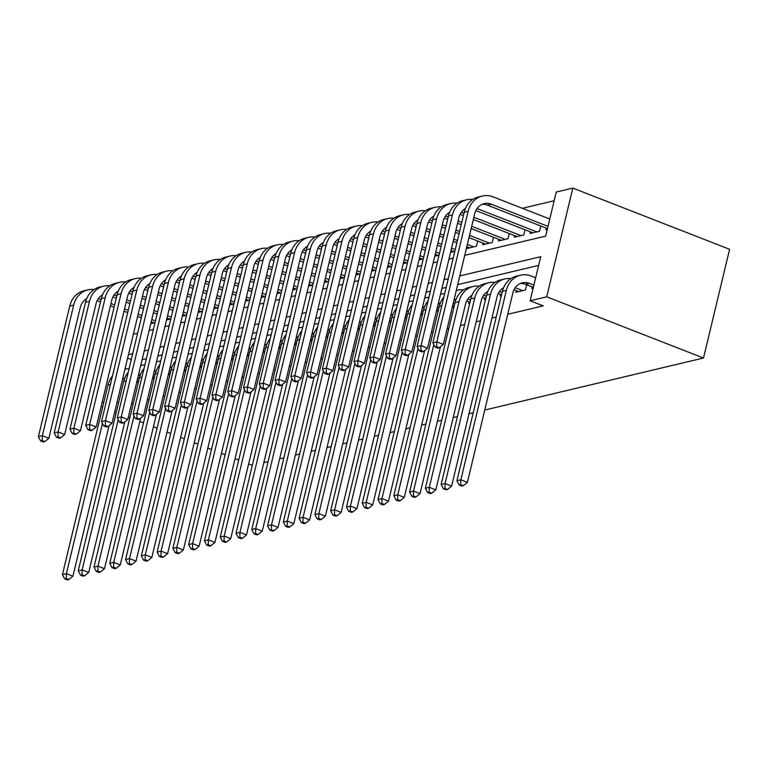 <?xml version="1.0" encoding="UTF-8"?>
<svg xmlns="http://www.w3.org/2000/svg" width="768" height="768" viewBox="0 0 768 768"><rect width="100%" height="100%" fill="white"/><g stroke="black" fill="none" stroke-linecap="round" stroke-linejoin="round"><path stroke-width="1.15" d="M464.726 255.37L545.664 236.112L556.243 192.038L572.813 188.093L729.6 249.293L703.498 358.013L484.752 410.045M554.16 200.746L522.355 208.31M532.138 286.915L531.754 288.499L533.165 288.163M516.355 290.669L515.981 292.253L525.446 289.997L526.694 284.784M500.582 294.422L500.198 296.006L501.331 295.738M484.8 298.176L484.426 299.76L485.549 299.491M469.027 301.92L468.643 303.514L469.766 303.245M453.245 305.674L452.861 307.267L453.994 306.998M437.462 309.427L437.088 311.021L438.211 310.752M421.69 313.181L421.306 314.774L422.438 314.506M405.907 316.934L405.523 318.528L406.656 318.259M390.125 320.688L389.75 322.282L390.874 322.013M374.352 324.442L373.968 326.026L375.101 325.766M358.57 328.195L358.195 329.779L359.318 329.51M342.797 331.949L342.413 333.533L343.546 333.264M327.014 335.702L326.63 337.286L327.763 337.018M311.232 339.456L310.858 341.04L311.981 340.771M295.459 343.21L295.075 344.794L296.208 344.525M279.677 346.963L279.302 348.547L280.426 348.278M263.904 350.717L263.52 352.301L264.643 352.032M248.122 354.47L247.738 356.054L248.87 355.786M232.339 358.224L231.965 359.808L233.088 359.539M216.566 361.978L216.182 363.562L217.315 363.293M200.784 365.731L200.4 367.315L201.533 367.046M185.011 369.485L184.627 371.069L185.75 370.8M169.229 373.238L168.845 374.822L169.978 374.554M153.446 376.992L153.072 378.576L154.195 378.307M151.776 321.974L151.402 323.558L155.021 322.694M167.558 318.221L167.174 319.805L170.803 318.941M183.341 314.467L182.957 316.051L186.576 315.187M199.114 310.714L198.739 312.298L202.358 311.443M214.896 306.96L214.512 308.544L218.131 307.69M230.669 303.206L230.294 304.79L233.914 303.936M246.451 299.453L246.067 301.037L249.696 300.182M262.234 295.699L261.85 297.283L265.469 296.429M278.006 291.946L277.632 293.53L281.251 292.675M293.789 288.192L293.405 289.776L297.034 288.922M309.571 284.438L309.187 286.032L312.806 285.168M325.344 280.685L324.96 282.278L328.589 281.414M341.126 276.931L340.742 278.525L344.362 277.661M356.899 273.178L356.525 274.771L360.144 273.907M372.682 269.424L372.298 271.018L375.926 270.154M388.464 265.67L388.08 267.264L391.699 266.4M404.237 261.926L403.862 263.51L407.482 262.646M420.019 258.173L419.635 259.757L423.254 258.893M435.792 254.419L435.418 256.003L439.037 255.139M451.574 250.666L451.19 252.25L454.819 251.386M467.357 246.912L466.973 248.496L476.438 246.24L477.686 241.027M483.13 243.158L482.755 244.742L492.221 242.486L493.469 237.283M498.912 239.405L498.528 240.989L507.994 238.733L509.251 233.53M514.685 235.651L514.31 237.235L523.776 234.979L525.024 229.776M530.467 231.898L530.083 233.482L539.558 231.226L540.806 226.022M546.25 228.144L545.866 229.728L547.277 229.392M131.539 403.786L133.306 403.363M147.322 400.032L149.078 399.61M163.094 396.278L164.861 395.856M178.877 392.525L180.643 392.102M194.659 388.771L196.416 388.349M210.432 385.018L212.198 384.595M226.214 381.264L227.971 380.842M241.987 377.51L243.754 377.088M257.77 373.757L259.536 373.334M273.552 370.003L275.309 369.581M289.325 366.25L291.091 365.827M305.107 362.496L306.874 362.083M320.89 358.742L322.646 358.33M336.662 354.989L338.429 354.576M352.445 351.235L354.202 350.822M368.218 347.482L369.984 347.069M384 343.728L385.766 343.315M399.782 339.974L401.539 339.562M415.555 336.221L417.322 335.808M431.338 332.467L433.094 332.054M447.11 328.723L448.877 328.301M460.397 325.555L464.659 324.547M476.179 321.802L480.432 320.794M491.962 318.048L496.214 317.04M507.734 314.294L543.206 305.856L530.141 300.758L540.73 256.685L459.782 275.933M538.637 265.392L457.699 284.64M446.17 287.386L441.917 288.394M430.397 291.139L426.144 292.147M414.614 294.893L410.362 295.901M398.842 298.646L394.579 299.654M383.059 302.4L378.806 303.408M367.277 306.154L363.024 307.162M351.504 309.898L347.242 310.915M335.722 313.651L331.469 314.669M319.949 317.405L315.686 318.422M304.166 321.158L299.914 322.176M288.384 324.912L284.131 325.93M272.611 328.666L268.349 329.683M256.829 332.419L252.576 333.437M241.056 336.173L236.794 337.19M225.274 339.926L221.021 340.944M209.491 343.68L205.238 344.698M193.718 347.434L189.456 348.451M177.936 351.187L173.683 352.205M162.154 354.941L157.901 355.958M146.381 358.694L142.118 359.702M137.674 380.746L137.29 382.33L138.422 382.061M473.222 412.79L468.97 413.798M457.45 416.544L453.187 417.552M441.667 420.298L437.414 421.306M425.894 424.051L421.632 425.059M410.112 427.805L405.859 428.813M394.33 431.558L390.077 432.566M378.557 435.312L374.294 436.32M362.774 439.066L358.522 440.074M346.992 442.819L342.739 443.827M331.219 446.573L326.957 447.581M315.437 450.326L311.184 451.334M299.664 454.08L295.402 455.088M283.882 457.834L279.629 458.842M268.099 461.587L263.846 462.595M252.326 465.331L248.64 463.958M530.141 300.758L546.71 296.822L703.498 358.013M118.57 402.778L117.043 402.192M103.834 402.163L102.077 402.586M101.155 406.397L102.682 406.992M114.758 411.706L116.285 412.301M128.362 417.014L129.888 417.61M139.814 421.488L143.491 422.918M153.418 426.797L157.094 428.227M167.021 432.106L170.698 433.536M180.624 437.414L184.301 438.845M194.227 442.723L197.904 444.154M207.83 448.032L211.498 449.462M221.434 453.341L225.101 454.771M235.037 458.65L238.704 460.08M546.71 296.822L572.813 188.093M133.373 334.186L137.626 333.178M149.155 330.432L153.408 329.424M164.928 326.678L169.19 325.67M180.71 322.925L184.963 321.917M196.483 319.171L200.746 318.163M212.266 315.418L216.518 314.41M228.048 311.664L232.301 310.656M243.821 307.91L248.083 306.902M259.603 304.157L263.856 303.149M275.376 300.403L279.638 299.395M291.158 296.65L295.411 295.642M306.941 292.896L311.194 291.888M322.714 289.152L326.976 288.134M338.496 285.398L342.749 284.381M354.278 281.645L358.531 280.627M370.051 277.891L374.314 276.874M385.834 274.138L390.086 273.12M401.606 270.384L405.869 269.366M417.389 266.63L421.642 265.613M433.171 262.877L437.424 261.859M448.944 259.123L453.206 258.106M448.262 278.678L444.01 279.686M432.49 282.432L428.227 283.44M416.707 286.186L412.454 287.194M400.925 289.939L396.672 290.947M385.152 293.693L380.89 294.701M369.37 297.446L365.117 298.454M353.597 301.2L349.334 302.208M337.814 304.954L333.562 305.962M322.032 308.707L317.779 309.715M306.259 312.461L301.997 313.469M290.477 316.214L286.224 317.222M274.694 319.968L270.442 320.976M258.922 323.722L254.659 324.73M243.139 327.466L238.886 328.483M227.366 331.219L223.104 332.237M211.584 334.973L207.331 335.99M195.802 338.726L191.549 339.744M180.029 342.48L175.766 343.498M164.246 346.234L159.994 347.251M148.474 349.987L144.211 351.005M132.691 353.741L128.438 354.758M131.299 359.539L127.632 358.109M139.19 378.854L137.664 378.269M138.643 381.12L137.126 380.534M124.867 377.818A15.667 13.402 76.6 0 0 122.477 379.574M109.066 425.645L72.922 576.192L68.861 579.523L66.25 578.506L64.666 578.88L67.286 579.907L68.861 579.523M64.666 578.88L62.448 574.579L107.914 385.2A23.501 20.102 -103.4 0 1 112.474 376.003M62.448 574.579L66.384 573.638L102.451 423.437M124.934 369.341A23.501 20.102 -103.4 0 1 126.019 369.043A23.501 20.102 -103.4 0 1 129.12 368.602M66.25 578.506L66.384 573.638L72.922 576.192M154.157 322.906L151.229 321.763M141.302 317.885L137.626 316.454M127.699 312.576L124.032 311.146M114.096 307.267L110.429 305.837M100.493 301.958L97.171 300.662M155.443 320.928L151.776 319.498M141.84 315.619L138.173 314.189M128.237 310.31L124.57 308.88M114.634 305.002L110.966 303.571M101.03 299.693L98.362 298.646M86.717 298.656A15.667 13.402 76.6 0 0 80.237 307.642L48.874 438.25L44.813 441.59L42.202 440.573L40.627 440.947L43.238 441.965L44.813 441.59M40.627 440.947L38.4 436.646L69.754 306.029A23.501 20.102 -103.4 0 1 83.914 290.822L87.859 289.882A23.501 20.102 -103.4 0 1 94.032 289.546M38.4 436.646L42.346 435.706L73.699 305.088A23.501 20.102 -103.4 0 1 87.859 289.882M42.202 440.573L42.346 435.706L48.874 438.25M154.963 375.101L153.446 374.515M154.426 377.366L152.899 376.781M140.65 374.074A15.667 13.402 76.6 0 0 138.259 375.821M124.838 421.891L88.704 572.438L84.643 575.77L82.022 574.752L80.448 575.126L83.059 576.154L84.643 575.77M80.448 575.126L78.221 570.826L123.686 381.446A23.501 20.102 -103.4 0 1 128.246 372.25M78.221 570.826L82.166 569.885L118.224 419.683M140.707 365.587A23.501 20.102 -103.4 0 1 141.792 365.299A23.501 20.102 -103.4 0 1 144.902 364.848M82.022 574.752L82.166 569.885L88.704 572.438M170.746 371.347L169.229 370.762M170.198 373.613L168.682 373.027M156.422 370.32A15.667 13.402 76.6 0 0 154.032 372.067M140.621 418.138L104.477 568.685L100.416 572.026L97.805 570.998L96.23 571.373L98.842 572.4L100.416 572.026M96.23 571.373L94.003 567.072L139.469 377.693A23.501 20.102 -103.4 0 1 144.029 368.496M94.003 567.072L97.949 566.131L134.006 415.93M156.49 361.834A23.501 20.102 -103.4 0 1 157.574 361.546A23.501 20.102 -103.4 0 1 160.685 361.094M97.805 570.998L97.949 566.131L104.477 568.685M186.528 367.594L185.002 367.008M185.981 369.859L184.464 369.274M172.205 366.566A15.667 13.402 76.6 0 0 169.814 368.314M156.403 414.384L120.259 564.931L116.198 568.272L113.587 567.245L112.003 567.619L114.614 568.646L116.198 568.272M112.003 567.619L109.776 563.318L155.251 373.939A23.501 20.102 -103.4 0 1 159.802 364.742M109.776 563.318L113.722 562.378L149.789 412.176M172.272 358.08A23.501 20.102 -103.4 0 1 173.347 357.792A23.501 20.102 -103.4 0 1 176.458 357.341M113.587 567.245L113.722 562.378L120.259 564.931M202.301 363.84L200.784 363.254M201.754 366.106L200.237 365.52M187.987 362.813A15.667 13.402 76.6 0 0 185.587 364.56M172.176 410.63L136.032 561.178L131.971 564.518L129.36 563.491L127.786 563.866L130.397 564.893L131.971 564.518M127.786 563.866L125.558 559.565L171.024 370.186A23.501 20.102 -103.4 0 1 175.584 360.989M125.558 559.565L129.504 558.624L165.562 408.422M188.045 354.326A23.501 20.102 -103.4 0 1 189.13 354.038A23.501 20.102 -103.4 0 1 192.24 353.587M129.36 563.491L129.504 558.624L136.032 561.178M169.939 319.152L167.011 318.01M157.075 314.131L153.408 312.701M143.472 308.822L139.805 307.392M129.869 303.514L126.202 302.083M116.266 298.205L112.944 296.909M171.226 317.174L167.558 315.744M157.622 311.866L153.955 310.435M144.019 306.557L140.352 305.126M130.416 301.248L126.749 299.818M116.813 295.939L114.144 294.893M102.49 294.902A15.667 13.402 76.6 0 0 96.01 303.888L64.656 434.506L60.595 437.837L57.984 436.819L56.41 437.194L59.021 438.211L60.595 437.837M56.41 437.194L54.182 432.893L85.536 302.275A23.501 20.102 -103.4 0 1 99.696 287.069L103.642 286.128A23.501 20.102 -103.4 0 1 109.814 285.792M54.182 432.893L58.128 431.952L89.482 301.334A23.501 20.102 -103.4 0 1 103.642 286.128M57.984 436.819L58.128 431.952L64.656 434.506M185.722 315.398L182.794 314.256M172.858 310.378L169.19 308.947M159.254 305.069L155.587 303.638M145.651 299.76L141.984 298.33M132.048 294.451L128.726 293.155M187.008 313.421L183.331 311.99M173.405 308.112L169.728 306.682M159.802 302.803L156.125 301.373M146.198 297.494L142.522 296.064M132.595 292.186L129.917 291.139M118.272 291.149A15.667 13.402 76.6 0 0 111.792 300.134L80.438 430.752L76.378 434.083L73.757 433.066L72.182 433.44L74.794 434.458L76.378 434.083M72.182 433.44L69.955 429.139L101.318 298.522A23.501 20.102 -103.4 0 1 115.478 283.315L119.424 282.374A23.501 20.102 -103.4 0 1 125.597 282.038M69.955 429.139L73.901 428.198L105.264 297.581A23.501 20.102 -103.4 0 1 119.424 282.374M73.757 433.066L73.901 428.198L80.438 430.752M201.494 311.645L198.566 310.502M188.64 306.624L184.963 305.194M175.037 301.315L171.36 299.885M161.434 296.006L157.757 294.576M147.83 290.698L144.509 289.402M202.781 309.667L199.114 308.237M189.178 304.358L185.51 302.928M175.574 299.05L171.907 297.619M161.971 293.741L158.304 292.31M148.368 288.432L145.699 287.386M134.054 287.395A15.667 13.402 76.6 0 0 127.574 296.381L96.211 426.998L92.15 430.33L89.539 429.312L87.965 429.686L90.576 430.704L92.15 430.33M87.965 429.686L85.738 425.386L117.091 294.768A23.501 20.102 -103.4 0 1 131.251 279.562L135.197 278.621A23.501 20.102 -103.4 0 1 141.37 278.285M85.738 425.386L89.683 424.445L121.037 293.827A23.501 20.102 -103.4 0 1 135.197 278.621M89.539 429.312L89.683 424.445L96.211 426.998M217.277 307.891L214.349 306.749M204.413 302.87L200.746 301.44M190.81 297.562L187.142 296.131M177.206 292.253L173.539 290.822M163.603 286.944L160.282 285.648M218.563 305.914L214.896 304.483M204.96 300.605L201.293 299.174M191.357 295.296L187.69 293.866M177.754 289.987L174.086 288.557M164.15 284.678L161.482 283.632M149.827 283.642A15.667 13.402 76.6 0 0 143.347 292.627L111.994 423.245L107.933 426.576L105.322 425.558L103.738 425.933L106.358 426.95L107.933 426.576M103.738 425.933L101.51 421.632L132.874 291.014A23.501 20.102 -103.4 0 1 147.034 275.808L150.979 274.867A23.501 20.102 -103.4 0 1 157.152 274.531M101.51 421.632L105.456 420.691L136.819 290.074A23.501 20.102 -103.4 0 1 150.979 274.867M105.322 425.558L105.456 420.691L111.994 423.245M218.083 360.086L216.557 359.501M217.536 362.352L216.019 361.766M203.76 359.059A15.667 13.402 76.6 0 0 201.37 360.806M187.958 406.886L151.814 557.424L147.754 560.765L145.142 559.738L143.558 560.112L146.179 561.139L147.754 560.765M143.558 560.112L141.341 555.811L186.806 366.432A23.501 20.102 -103.4 0 1 191.366 357.235M141.341 555.811L145.286 554.87L181.344 404.669M203.827 350.573A23.501 20.102 -103.4 0 1 204.912 350.285A23.501 20.102 -103.4 0 1 208.013 349.834M145.142 559.738L145.286 554.87L151.814 557.424M233.05 304.138L230.131 302.995M220.195 299.117L216.528 297.686M206.592 293.808L202.925 292.378M192.989 288.499L189.322 287.069M179.386 283.19L176.064 281.894M234.336 302.16L230.669 300.73M220.733 296.851L217.066 295.421M207.13 291.542L203.462 290.112M193.526 286.234L189.859 284.803M179.933 280.925L177.254 279.878M165.61 279.888A15.667 13.402 76.6 0 0 159.13 288.874L127.766 419.491L123.715 422.822L121.094 421.805L119.52 422.179L122.131 423.197L123.715 422.822M119.52 422.179L117.293 417.878L148.646 287.261A23.501 20.102 -103.4 0 1 162.816 272.054L166.752 271.114A23.501 20.102 -103.4 0 1 172.925 270.778M117.293 417.878L121.238 416.938L152.592 286.32A23.501 20.102 -103.4 0 1 166.752 271.114M121.094 421.805L121.238 416.938L127.766 419.491M233.856 356.342L232.339 355.747M233.318 358.608L231.792 358.013M219.542 355.306A15.667 13.402 76.6 0 0 217.152 357.053M203.731 403.133L167.597 553.67L163.536 557.011L160.915 555.984L159.341 556.368L161.952 557.386L163.536 557.011M159.341 556.368L157.114 552.058L202.579 362.678A23.501 20.102 -103.4 0 1 207.139 353.482M157.114 552.058L161.059 551.126L197.117 400.915M220.685 346.531L219.61 346.781A23.501 20.102 -103.4 0 1 220.685 346.531A23.501 20.102 -103.4 0 1 223.795 346.08M160.915 555.984L161.059 551.126L167.597 553.67M248.832 300.384L245.904 299.242M235.968 295.363L232.301 293.933M222.365 290.054L218.698 288.624M208.762 284.746L205.094 283.315M195.158 279.437L191.837 278.141M250.118 298.406L246.451 296.976M236.515 293.098L232.848 291.667M222.912 287.789L219.245 286.358M209.309 282.48L205.642 281.05M195.706 277.171L193.037 276.125M181.392 276.134A15.667 13.402 76.6 0 0 174.902 285.12L143.549 415.738L139.488 419.069L136.877 418.051L135.302 418.426L137.914 419.443L139.488 419.069M135.302 418.426L133.075 414.125L164.429 283.507A23.501 20.102 -103.4 0 1 178.589 268.301L182.534 267.36A23.501 20.102 -103.4 0 1 188.707 267.024M133.075 414.125L137.021 413.184L168.374 282.566A23.501 20.102 -103.4 0 1 182.534 267.36M136.877 418.051L137.021 413.184L143.549 415.738M249.638 352.589L248.122 351.994M249.091 354.854L247.574 354.259M235.315 351.552A15.667 13.402 76.6 0 0 232.925 353.299M219.514 399.379L183.37 549.917L179.309 553.258L176.698 552.23L175.123 552.614L177.734 553.632L179.309 553.258M175.123 552.614L172.896 548.304L218.362 358.925A23.501 20.102 -103.4 0 1 222.922 349.728M172.896 548.304L176.842 547.373L212.899 397.162M235.382 343.075A23.501 20.102 -103.4 0 1 236.467 342.778A23.501 20.102 -103.4 0 1 239.578 342.326M176.698 552.23L176.842 547.373L183.37 549.917M264.614 296.63L261.686 295.488M251.75 291.61L248.083 290.179M238.147 286.301L234.48 284.87M224.544 280.992L220.877 279.562M210.941 275.683L207.619 274.387M265.901 294.653L262.224 293.222M252.298 289.344L248.621 287.914M238.694 284.035L235.018 282.605M225.091 278.726L221.414 277.296M211.488 273.418L208.81 272.371M197.165 272.381A15.667 13.402 76.6 0 0 190.685 281.366L159.331 411.984L155.27 415.315L152.659 414.298L151.075 414.672L153.686 415.69L155.27 415.315M151.075 414.672L148.848 410.371L180.211 279.754A23.501 20.102 -103.4 0 1 194.371 264.547L198.317 263.606A23.501 20.102 -103.4 0 1 204.49 263.27M148.848 410.371L152.794 409.43L184.157 278.813A23.501 20.102 -103.4 0 1 198.317 263.606M152.659 414.298L152.794 409.43L159.331 411.984M265.421 348.835L263.894 348.24M264.874 351.101L263.357 350.506M251.098 347.798A15.667 13.402 76.6 0 0 248.707 349.546M235.296 395.626L199.152 546.163L195.091 549.504L192.48 548.477L190.896 548.861L193.517 549.878L195.091 549.504M190.896 548.861L188.669 544.55L234.144 355.171A23.501 20.102 -103.4 0 1 238.694 345.974M188.669 544.55L192.614 543.619L228.682 393.408M251.165 339.322A23.501 20.102 -103.4 0 1 252.25 339.024A23.501 20.102 -103.4 0 1 255.35 338.573M192.48 548.477L192.614 543.619L199.152 546.163M280.387 292.877L277.459 291.734M267.533 287.856L263.856 286.426M253.93 282.547L250.253 281.117M240.326 277.238L236.65 275.808M226.723 271.93L223.402 270.634M281.674 290.899L278.006 289.469M268.07 285.59L264.403 284.16M254.467 280.282L250.8 278.851M240.864 274.973L237.197 273.542M227.261 269.664L224.592 268.618M212.947 268.627A15.667 13.402 76.6 0 0 206.467 277.613L175.104 408.23L171.043 411.562L168.432 410.544L166.858 410.918L169.469 411.936L171.043 411.562M166.858 410.918L164.63 406.618L195.984 276A23.501 20.102 -103.4 0 1 210.144 260.794L214.09 259.853A23.501 20.102 -103.4 0 1 220.262 259.517M164.63 406.618L168.576 405.677L199.93 275.069A23.501 20.102 -103.4 0 1 214.09 259.853M168.432 410.544L168.576 405.677L175.104 408.23M281.194 345.082L279.677 344.486M280.656 347.347L279.13 346.752M266.88 344.045A15.667 13.402 76.6 0 0 264.48 345.792M251.069 391.872L214.925 542.41L210.874 545.75L208.253 544.733L206.678 545.107L209.29 546.125L210.874 545.75M206.678 545.107L204.451 540.797L249.917 351.418A23.501 20.102 -103.4 0 1 254.477 342.221M204.451 540.797L208.397 539.866L244.454 389.654M266.938 335.568A23.501 20.102 -103.4 0 1 268.022 335.27A23.501 20.102 -103.4 0 1 271.133 334.819M208.253 544.733L208.397 539.866L214.925 542.41M296.17 289.123L293.242 287.981M283.306 284.102L279.638 282.672M269.702 278.794L266.035 277.363M256.099 273.485L252.432 272.054M242.496 268.176L239.174 266.88M297.456 287.146L293.789 285.715M283.853 281.837L280.186 280.406M270.25 276.528L266.582 275.098M256.646 271.219L252.979 269.789M243.043 265.91L240.374 264.864M228.72 264.874A15.667 13.402 76.6 0 0 222.24 273.859L190.886 404.477L186.826 407.808L184.214 406.79L182.63 407.165L185.251 408.182L186.826 407.808M182.63 407.165L180.413 402.864L211.766 272.246A23.501 20.102 -103.4 0 1 225.926 257.04L229.872 256.099A23.501 20.102 -103.4 0 1 236.045 255.763M180.413 402.864L184.349 401.923L215.712 271.315A23.501 20.102 -103.4 0 1 229.872 256.099M184.214 406.79L184.349 401.923L190.886 404.477M296.976 341.328L295.459 340.733M296.429 343.594L294.912 342.998M282.653 340.291A15.667 13.402 76.6 0 0 280.262 342.038M266.851 388.118L230.707 538.656L226.646 541.997L224.035 540.979L222.461 541.354L225.072 542.371L226.646 541.997M222.461 541.354L220.234 537.043L265.699 347.664A23.501 20.102 -103.4 0 1 270.259 338.467M220.234 537.043L224.179 536.112L260.237 385.901M282.72 331.814A23.501 20.102 -103.4 0 1 283.805 331.517A23.501 20.102 -103.4 0 1 286.906 331.066M224.035 540.979L224.179 536.112L230.707 538.656M311.942 285.37L309.024 284.227M299.088 280.349L295.421 278.918M285.485 275.04L281.818 273.61M271.882 269.731L268.214 268.301M258.278 264.422L254.957 263.126M313.229 283.392L309.562 281.962M299.626 278.083L295.958 276.653M286.032 272.774L282.355 271.344M272.429 267.466L268.752 266.035M258.826 262.157L256.147 261.11M244.502 261.12A15.667 13.402 76.6 0 0 238.022 270.106L206.669 400.723L202.608 404.054L199.987 403.037L198.413 403.411L201.024 404.438L202.608 404.054M198.413 403.411L196.186 399.11L227.549 268.493A23.501 20.102 -103.4 0 1 241.709 253.286L245.654 252.346A23.501 20.102 -103.4 0 1 251.818 252.01M196.186 399.11L200.131 398.17L231.485 267.562A23.501 20.102 -103.4 0 1 245.654 252.346M199.987 403.037L200.131 398.17L206.669 400.723M312.749 337.574L311.232 336.979M312.211 339.84L310.685 339.245M298.435 336.538A15.667 13.402 76.6 0 0 296.045 338.285M282.624 384.365L246.49 534.902L242.429 538.243L239.818 537.226L238.234 537.6L240.845 538.618L242.429 538.243M238.234 537.6L236.006 533.29L281.472 343.91A23.501 20.102 -103.4 0 1 286.032 334.714M236.006 533.29L239.952 532.358L276.019 382.147M298.493 328.061A23.501 20.102 -103.4 0 1 299.578 327.763A23.501 20.102 -103.4 0 1 302.688 327.312M239.818 537.226L239.952 532.358L246.49 534.902M327.725 281.616L324.797 280.474M314.861 276.595L311.194 275.165M301.258 271.286L297.59 269.856M287.664 265.978L283.987 264.547M274.061 260.669L270.73 259.373M329.011 279.638L325.344 278.208M315.408 274.33L311.741 272.899M301.805 269.021L298.138 267.59M288.202 263.712L284.534 262.282M274.598 258.403L271.93 257.357M260.285 257.366A15.667 13.402 76.6 0 0 253.805 266.352L222.442 396.97L218.381 400.301L215.77 399.283L214.195 399.658L216.806 400.685L218.381 400.301M214.195 399.658L211.968 395.357L243.322 264.739A23.501 20.102 -103.4 0 1 257.482 249.533L261.427 248.592A23.501 20.102 -103.4 0 1 267.6 248.256M211.968 395.357L215.914 394.416L247.267 263.808A23.501 20.102 -103.4 0 1 261.427 248.592M215.77 399.283L215.914 394.416L222.442 396.97M328.531 333.821L327.014 333.226M327.984 336.086L326.467 335.491M314.208 332.784A15.667 13.402 76.6 0 0 311.818 334.531M298.406 380.611L262.262 531.149L258.202 534.49L255.59 533.472L254.016 533.846L256.627 534.864L258.202 534.49M254.016 533.846L251.789 529.536L297.254 340.157A23.501 20.102 -103.4 0 1 301.814 330.96M251.789 529.536L255.734 528.605L291.792 378.394M314.275 324.307A23.501 20.102 -103.4 0 1 315.36 324.01A23.501 20.102 -103.4 0 1 318.47 323.568M255.59 533.472L255.734 528.605L262.262 531.149M343.507 277.862L340.579 276.72M330.643 272.842L326.976 271.411M317.04 267.533L313.373 266.102M303.437 262.224L299.77 260.794M289.834 256.915L286.512 255.619M344.794 275.885L341.117 274.454M331.19 270.576L327.514 269.146M317.587 265.267L313.92 263.837M303.984 259.958L300.317 258.528M290.381 254.65L287.702 253.603M276.058 253.613A15.667 13.402 76.6 0 0 269.578 262.598L238.224 393.216L234.163 396.547L231.552 395.53L229.968 395.904L232.579 396.931L234.163 396.547M229.968 395.904L227.741 391.603L259.104 260.986A23.501 20.102 -103.4 0 1 273.264 245.779L277.21 244.838A23.501 20.102 -103.4 0 1 283.382 244.502M227.741 391.603L231.686 390.662L263.05 260.054A23.501 20.102 -103.4 0 1 277.21 244.838M231.552 395.53L231.686 390.662L238.224 393.216M359.28 274.109L356.352 272.966M346.426 269.088L342.749 267.658M332.822 263.779L329.146 262.349M319.219 258.47L315.542 257.04M305.616 253.162L302.294 251.866M360.566 272.131L356.899 270.701M346.963 266.822L343.296 265.392M333.36 261.514L329.693 260.083M319.757 256.205L316.09 254.774M306.154 250.896L303.485 249.85M291.84 249.859A15.667 13.402 76.6 0 0 285.36 258.845L253.997 389.462L249.936 392.803L247.325 391.776L245.75 392.15L248.362 393.178L249.936 392.803M245.75 392.15L243.523 387.85L274.877 257.232A23.501 20.102 -103.4 0 1 289.037 242.026L292.982 241.085A23.501 20.102 -103.4 0 1 299.155 240.749M243.523 387.85L247.469 386.909L278.822 256.301A23.501 20.102 -103.4 0 1 292.982 241.085M247.325 391.776L247.469 386.909L253.997 389.462M375.062 270.355L372.134 269.213M362.198 265.334L358.531 263.904M348.595 260.026L344.928 258.595M334.992 254.717L331.325 253.286M321.389 249.408L318.067 248.112M376.349 268.378L372.682 266.947M362.746 263.069L359.078 261.638M349.142 257.76L345.475 256.33M335.539 252.451L331.872 251.021M321.936 247.142L319.267 246.106M307.613 246.106A15.667 13.402 76.6 0 0 301.133 255.091L269.779 385.709L265.718 389.05L263.107 388.022L261.523 388.397L264.144 389.424L265.718 389.05M261.523 388.397L259.306 384.096L290.659 253.478A23.501 20.102 -103.4 0 1 304.819 238.272L308.765 237.331A23.501 20.102 -103.4 0 1 314.938 236.995M259.306 384.096L263.242 383.155L294.605 252.547A23.501 20.102 -103.4 0 1 308.765 237.331M263.107 388.022L263.242 383.155L269.779 385.709M344.314 330.067L342.787 329.472M343.766 332.333L342.25 331.738M329.99 329.03A15.667 13.402 76.6 0 0 327.6 330.778M314.189 376.858L278.045 527.395L273.984 530.736L271.373 529.718L269.789 530.093L272.41 531.11L273.984 530.736M269.789 530.093L267.571 525.782L313.037 336.403A23.501 20.102 -103.4 0 1 317.597 327.206M267.571 525.782L271.507 524.851L307.574 374.64M330.058 320.554A23.501 20.102 -103.4 0 1 331.142 320.256A23.501 20.102 -103.4 0 1 334.243 319.814M271.373 529.718L271.507 524.851L278.045 527.395M360.086 326.314L358.57 325.718M359.549 328.579L358.022 327.984M345.773 325.277A15.667 13.402 76.6 0 0 343.373 327.024M329.962 373.104L293.827 523.642L289.766 526.982L287.146 525.965L285.571 526.339L288.182 527.357L289.766 526.982M285.571 526.339L283.344 522.038L328.81 332.65A23.501 20.102 -103.4 0 1 333.37 323.453M283.344 522.038L287.29 521.098L323.347 370.886M345.83 316.8A23.501 20.102 -103.4 0 1 346.915 316.502A23.501 20.102 -103.4 0 1 350.026 316.061M287.146 525.965L287.29 521.098L293.827 523.642M375.869 322.56L374.352 321.965M375.322 324.826L373.805 324.23M361.546 321.523A15.667 13.402 76.6 0 0 359.155 323.27M345.744 369.35L309.6 519.888L305.539 523.229L302.928 522.211L301.354 522.586L303.965 523.603L305.539 523.229M301.354 522.586L299.126 518.285L344.592 328.896A23.501 20.102 -103.4 0 1 349.152 319.699M299.126 518.285L303.072 517.344L339.13 367.133M361.613 313.046A23.501 20.102 -103.4 0 1 362.698 312.749A23.501 20.102 -103.4 0 1 365.808 312.307M302.928 522.211L303.072 517.344L309.6 519.888M390.845 266.602L387.917 265.459M377.981 261.581L374.314 260.15M364.378 256.272L360.71 254.842M350.774 250.963L347.107 249.533M337.171 245.654L333.85 244.358M392.131 264.624L388.454 263.194M378.528 259.315L374.851 257.885M364.925 254.006L361.248 252.576M351.322 248.698L347.645 247.267M337.718 243.389L335.04 242.352M323.395 242.352A15.667 13.402 76.6 0 0 316.915 251.338L285.562 381.955L281.501 385.296L278.88 384.269L277.306 384.643L279.917 385.67L281.501 385.296M277.306 384.643L275.078 380.342L306.442 249.734A23.501 20.102 -103.4 0 1 320.602 234.518L324.547 233.578A23.501 20.102 -103.4 0 1 330.71 233.242M275.078 380.342L279.024 379.402L310.387 248.794A23.501 20.102 -103.4 0 1 324.547 233.578M278.88 384.269L279.024 379.402L285.562 381.955M391.651 318.806L390.125 318.211M391.104 321.072L389.587 320.477M377.328 317.77A15.667 13.402 76.6 0 0 374.938 319.517M361.526 365.597L325.382 516.134L321.322 519.475L318.71 518.458L317.126 518.832L319.738 519.85L321.322 519.475M317.126 518.832L314.899 514.531L360.365 325.142A23.501 20.102 -103.4 0 1 364.925 315.946M314.899 514.531L318.845 513.59L354.912 363.389M377.395 309.293A23.501 20.102 -103.4 0 1 378.47 308.995A23.501 20.102 -103.4 0 1 381.581 308.554M318.71 518.458L318.845 513.59L325.382 516.134M406.618 262.848L403.69 261.706M393.763 257.827L390.086 256.397M380.16 252.518L376.483 251.088M366.557 247.21L362.88 245.779M352.954 241.901L349.632 240.605M407.904 260.87L404.237 259.44M394.301 255.562L390.634 254.131M380.698 250.253L377.03 248.822M367.094 244.944L363.427 243.514M353.491 239.635L350.822 238.598M339.178 238.598A15.667 13.402 76.6 0 0 332.698 247.584L301.334 378.202L297.274 381.542L294.662 380.515L293.088 380.89L295.699 381.917L297.274 381.542M293.088 380.89L290.861 376.589L322.214 245.981A23.501 20.102 -103.4 0 1 336.374 230.765L340.32 229.824A23.501 20.102 -103.4 0 1 346.493 229.488M290.861 376.589L294.806 375.648L326.16 245.04A23.501 20.102 -103.4 0 1 340.32 229.824M294.662 380.515L294.806 375.648L301.334 378.202M407.424 315.053L405.907 314.458M406.877 317.318L405.36 316.723M393.101 314.016A15.667 13.402 76.6 0 0 390.71 315.763M377.299 361.843L341.155 512.381L337.094 515.722L334.483 514.704L332.909 515.078L335.52 516.096L337.094 515.722M332.909 515.078L330.682 510.778L376.147 321.389A23.501 20.102 -103.4 0 1 380.707 312.192M330.682 510.778L334.627 509.837L370.685 359.635M394.253 305.242L393.178 305.501A23.501 20.102 -103.4 0 1 394.253 305.242A23.501 20.102 -103.4 0 1 397.363 304.8M334.483 514.704L334.627 509.837L341.155 512.381M422.4 259.094L419.472 257.952M409.536 254.074L405.869 252.643M395.933 248.765L392.266 247.334M382.33 243.456L378.662 242.026M368.726 238.147L365.405 236.851M423.686 257.126L420.019 255.686M410.083 251.808L406.416 250.378M396.48 246.499L392.813 245.069M382.877 241.19L379.21 239.76M369.274 235.882L366.605 234.845M354.95 234.845A15.667 13.402 76.6 0 0 348.47 243.83L317.117 374.448L313.056 377.789L310.445 376.762L308.861 377.146L311.482 378.163L313.056 377.789M308.861 377.146L306.634 372.835L337.997 242.227A23.501 20.102 -103.4 0 1 352.157 227.011L356.102 226.07A23.501 20.102 -103.4 0 1 362.275 225.734M306.634 372.835L310.579 371.894L341.942 241.286A23.501 20.102 -103.4 0 1 356.102 226.07M310.445 376.762L310.579 371.894L317.117 374.448M423.206 311.299L421.68 310.704M422.659 313.565L421.142 312.97M408.883 310.262A15.667 13.402 76.6 0 0 406.493 312.01M393.082 358.09L356.938 508.637L352.877 511.968L350.266 510.95L348.682 511.325L351.302 512.342L352.877 511.968M348.682 511.325L346.464 507.024L391.93 317.635A23.501 20.102 -103.4 0 1 396.49 308.438M346.464 507.024L350.4 506.083L386.467 355.882M408.95 301.786A23.501 20.102 -103.4 0 1 410.035 301.488A23.501 20.102 -103.4 0 1 413.136 301.046M350.266 510.95L350.4 506.083L356.938 508.637M438.173 255.341L435.245 254.198M425.318 250.33L421.651 248.89M411.715 245.011L408.048 243.581M398.112 239.702L394.445 238.272M384.509 234.394L381.187 233.098M439.459 253.373L435.792 251.933M425.856 248.054L422.189 246.624M412.253 242.746L408.586 241.315M398.65 237.437L394.982 236.006M385.046 232.128L382.378 231.091M370.733 231.091A15.667 13.402 76.6 0 0 364.253 240.077L332.89 370.694L328.829 374.035L326.218 373.008L324.643 373.392L327.254 374.41L328.829 374.035M324.643 373.392L322.416 369.082L353.77 238.474A23.501 20.102 -103.4 0 1 367.939 223.258L371.875 222.317A23.501 20.102 -103.4 0 1 378.048 221.981M322.416 369.082L326.362 368.15L357.715 237.533A23.501 20.102 -103.4 0 1 371.875 222.317M326.218 373.008L326.362 368.15L332.89 370.694M438.979 307.546L437.462 306.95M438.442 309.811L436.915 309.216M424.666 306.509A15.667 13.402 76.6 0 0 422.275 308.266M408.854 354.336L372.72 504.883L368.659 508.214L366.038 507.197L364.464 507.571L367.075 508.589L368.659 508.214M364.464 507.571L362.237 503.27L407.702 313.882A23.501 20.102 -103.4 0 1 412.262 304.685M362.237 503.27L366.182 502.33L402.24 352.128M424.723 298.032A23.501 20.102 -103.4 0 1 425.808 297.734A23.501 20.102 -103.4 0 1 428.918 297.293M366.038 507.197L366.182 502.33L372.72 504.883M453.955 251.587L451.027 250.445M441.091 246.576L437.424 245.136M427.488 241.258L423.821 239.827M413.885 235.949L410.218 234.518M400.282 230.64L396.96 229.344M455.242 249.619L451.574 248.179M441.638 244.31L437.971 242.87M428.035 238.992L424.368 237.562M414.432 233.683L410.765 232.253M400.829 228.374L398.16 227.338M386.506 227.347A15.667 13.402 76.6 0 0 380.026 236.333L348.672 366.941L344.611 370.282L342 369.254L340.426 369.638L343.037 370.656L344.611 370.282M340.426 369.638L338.198 365.328L369.552 234.72A23.501 20.102 -103.4 0 1 383.712 219.504L387.658 218.573A23.501 20.102 -103.4 0 1 393.83 218.237M338.198 365.328L342.144 364.397L373.498 233.779A23.501 20.102 -103.4 0 1 387.658 218.573M342 369.254L342.144 364.397L348.672 366.941M454.762 303.792L453.245 303.197M454.214 306.058L452.698 305.462M440.438 302.755A15.667 13.402 76.6 0 0 438.048 304.512M424.637 350.582L388.493 501.13L384.432 504.461L381.821 503.443L380.246 503.818L382.858 504.835L384.432 504.461M380.246 503.818L378.019 499.517L423.485 310.128A23.501 20.102 -103.4 0 1 428.045 300.931M378.019 499.517L381.965 498.576L418.022 348.374M440.506 294.278A23.501 20.102 -103.4 0 1 441.59 293.981A23.501 20.102 -103.4 0 1 444.701 293.539M381.821 503.443L381.965 498.576L388.493 501.13M469.738 247.834L466.81 246.691M456.874 242.822L453.206 241.382M443.27 237.514L439.603 236.074M429.667 232.195L426 230.765M416.064 226.886L412.742 225.59M473.683 246.902L467.347 244.426M457.421 240.557L453.744 239.117M443.818 235.238L440.141 233.808M430.214 229.93L426.538 228.499M416.611 224.621L413.933 223.584M402.288 223.594A15.667 13.402 76.6 0 0 395.808 232.579L364.454 363.187L360.394 366.528L357.782 365.51L356.198 365.885L358.81 366.902L360.394 366.528M356.198 365.885L353.971 361.574L385.334 230.966A23.501 20.102 -103.4 0 1 399.494 215.75L403.44 214.819A23.501 20.102 -103.4 0 1 409.613 214.483M353.971 361.574L357.917 360.643L389.28 230.026A23.501 20.102 -103.4 0 1 403.44 214.819M357.782 365.51L357.917 360.643L364.454 363.187M470.544 300.038L467.866 298.992M469.997 302.304L466.675 301.008M456.221 299.002A15.667 13.402 76.6 0 0 453.83 300.758M440.419 346.829L404.275 497.376L400.214 500.707L397.603 499.69L396.019 500.064L398.63 501.082L400.214 500.707M396.019 500.064L393.792 495.763L439.267 306.374A23.501 20.102 -103.4 0 1 443.818 297.178M393.792 495.763L397.738 494.822L433.805 344.621M456.288 290.525A23.501 20.102 -103.4 0 1 457.373 290.227A23.501 20.102 -103.4 0 1 463.536 289.891M397.603 499.69L397.738 494.822L404.275 497.376M485.51 244.08L468.979 237.629M459.053 233.76L455.376 232.32M445.45 228.442L441.773 227.011M431.846 223.133L428.525 221.837M489.456 243.149L469.526 235.363M459.59 231.494L455.923 230.054M445.987 226.176L442.32 224.746M432.384 220.867L429.715 219.83M418.07 219.84A15.667 13.402 76.6 0 0 411.59 228.826L380.227 359.434L376.166 362.774L373.555 361.757L371.981 362.131L374.592 363.149L376.166 362.774M371.981 362.131L369.754 357.821L401.107 227.213A23.501 20.102 -103.4 0 1 415.267 211.997L419.213 211.066A23.501 20.102 -103.4 0 1 425.386 210.73M369.754 357.821L373.699 356.89L405.053 226.272A23.501 20.102 -103.4 0 1 419.213 211.066M373.555 361.757L373.699 356.89L380.227 359.434M486.317 296.285L483.648 295.238M485.779 298.55L482.448 297.254M472.003 295.248A15.667 13.402 76.6 0 0 465.523 304.234L420.048 493.622L415.987 496.954L413.376 495.936L411.802 496.31L414.413 497.328L415.987 496.954M411.802 496.31L409.574 492.01L455.04 302.621A23.501 20.102 -103.4 0 1 469.2 287.414L473.146 286.474A23.501 20.102 -103.4 0 1 479.318 286.138M409.574 492.01L413.52 491.069L458.986 301.69A23.501 20.102 -103.4 0 1 473.146 286.474M413.376 495.936L413.52 491.069L420.048 493.622M501.293 240.336L471.158 228.566M461.222 224.698L457.555 223.258M447.619 219.379L444.298 218.083M505.238 239.395L471.706 226.301M461.77 222.432L458.102 220.992M448.166 217.114L445.498 216.077M433.843 216.086A15.667 13.402 76.6 0 0 427.363 225.072L396.01 355.68L391.949 359.021L389.338 358.003L387.754 358.378L390.374 359.395L391.949 359.021M387.754 358.378L385.526 354.067L416.89 223.459A23.501 20.102 -103.4 0 1 431.05 208.243L434.995 207.312A23.501 20.102 -103.4 0 1 441.168 206.976M385.526 354.067L389.472 353.136L420.835 222.518A23.501 20.102 -103.4 0 1 434.995 207.312M389.338 358.003L389.472 353.136L396.01 355.68M502.099 292.531L499.421 291.485M501.552 294.797L498.23 293.501M487.776 291.494A15.667 13.402 76.6 0 0 481.296 300.48L435.83 489.869L431.77 493.2L429.158 492.182L427.584 492.557L430.195 493.574L431.77 493.2M427.584 492.557L425.357 488.256L470.822 298.867A23.501 20.102 -103.4 0 1 484.982 283.661L488.928 282.72A23.501 20.102 -103.4 0 1 495.101 282.384M425.357 488.256L429.302 487.315L474.768 297.936A23.501 20.102 -103.4 0 1 488.928 282.72M429.158 492.182L429.302 487.315L435.83 489.869M522.682 290.659L515.203 287.731M518.736 291.59L514.013 289.747M503.558 287.741A15.667 13.402 76.6 0 0 497.078 296.726L451.613 486.115L447.552 489.446L444.931 488.429L443.357 488.803L445.968 489.821L447.552 489.446M443.357 488.803L441.13 484.502L486.595 295.114A23.501 20.102 -103.4 0 1 500.755 279.907L504.701 278.966A23.501 20.102 -103.4 0 1 510.874 278.63M441.13 484.502L445.075 483.562L490.541 294.182A23.501 20.102 -103.4 0 1 504.701 278.966M444.931 488.429L445.075 483.562L451.613 486.115M533.904 285.12L529.45 283.382A15.667 13.402 76.6 0 0 522.298 282.835A15.667 13.402 76.6 0 0 512.851 292.973L467.386 482.362L463.325 485.693L460.714 484.675L459.139 485.05L461.75 486.067L463.325 485.693M533.357 287.386L525.504 284.323A15.667 13.402 76.6 0 0 520.368 283.478M459.139 485.05L456.912 480.749L460.858 479.808L506.323 290.429A23.501 20.102 -103.4 0 1 520.483 275.213A23.501 20.102 -103.4 0 1 531.216 276.038L535.661 277.776M456.912 480.749L502.378 291.36A23.501 20.102 -103.4 0 1 516.538 276.154L520.483 275.213M460.714 484.675L460.858 479.808L467.386 482.362M517.066 236.582L473.338 219.504M463.402 215.626L460.08 214.33M521.011 235.642L473.875 217.238M463.949 213.36L461.27 212.323M449.626 212.333A15.667 13.402 76.6 0 0 443.146 221.318L411.782 351.926L407.731 355.267L405.11 354.25L403.536 354.624L406.147 355.642L407.731 355.267M403.536 354.624L401.309 350.314L432.672 219.706A23.501 20.102 -103.4 0 1 446.832 204.49L450.768 203.558A23.501 20.102 -103.4 0 1 456.941 203.222M401.309 350.314L405.254 349.382L436.608 218.765A23.501 20.102 -103.4 0 1 450.768 203.558M405.11 354.25L405.254 349.382L411.782 351.926M532.848 232.829L475.853 210.576M536.794 231.888L477.053 208.57M465.408 208.579A15.667 13.402 76.6 0 0 458.928 217.565L427.565 348.173L423.504 351.514L420.893 350.496L419.318 350.87L421.93 351.888L423.504 351.514M419.318 350.87L417.091 346.56L448.445 215.952A23.501 20.102 -103.4 0 1 462.605 200.736L466.55 199.805A23.501 20.102 -103.4 0 1 472.723 199.469M417.091 346.56L421.037 345.629L452.39 215.011A23.501 20.102 -103.4 0 1 466.55 199.805M420.893 350.496L421.037 345.629L427.565 348.173M435.091 347.117L437.702 348.134L439.286 347.76L436.675 346.742L435.091 347.117L432.864 342.816L436.81 341.875L468.173 211.258A23.501 20.102 -103.4 0 1 482.333 196.051A23.501 20.102 -103.4 0 1 493.056 196.867L549.773 219.005M547.469 228.614L487.354 205.152A15.667 13.402 76.6 0 0 482.208 204.317M548.006 226.349L491.299 204.221A15.667 13.402 76.6 0 0 484.147 203.664A15.667 13.402 76.6 0 0 474.701 213.811L443.347 344.419L439.286 347.76M432.864 342.816L464.227 212.198A23.501 20.102 -103.4 0 1 478.387 196.982L482.333 196.051M436.675 346.742L436.81 341.875L443.347 344.419M107.914 385.2L110.4 384.605M69.754 306.029L73.699 305.088M123.686 381.446L126.182 380.851M139.469 377.693L141.965 377.098M155.251 373.939L157.738 373.344M171.024 370.186L173.52 369.59M85.536 302.275L89.482 301.334M101.318 298.522L105.264 297.581M117.091 294.768L121.037 293.827M132.874 291.014L136.819 290.074M186.806 366.432L189.293 365.837M148.646 287.261L152.592 286.32M202.579 362.678L205.075 362.083M164.429 283.507L168.374 282.566M218.362 358.925L220.858 358.33M180.211 279.754L184.157 278.813M234.144 355.171L236.63 354.576M195.984 276L199.93 275.069M249.917 351.418L252.413 350.822M211.766 272.246L215.712 271.315M265.699 347.664L268.195 347.069M227.549 268.493L231.485 267.562M281.472 343.91L283.968 343.315M243.322 264.739L247.267 263.808M297.254 340.157L299.75 339.562M259.104 260.986L263.05 260.054M274.877 257.232L278.822 256.301M290.659 253.478L294.605 252.547M313.037 336.403L315.523 335.808M328.81 332.65L331.306 332.054M344.592 328.896L347.088 328.301M306.442 249.734L310.387 248.794M360.365 325.142L362.861 324.547M322.214 245.981L326.16 245.04M376.147 321.389L378.643 320.794M337.997 242.227L341.942 241.286M391.93 317.635L394.416 317.04M353.77 238.474L357.715 237.533M407.702 313.882L410.198 313.286M369.552 234.72L373.498 233.779M423.485 310.128L425.981 309.542M385.334 230.966L389.28 230.026M439.267 306.374L441.754 305.789M401.107 227.213L405.053 226.272M455.04 302.621L458.986 301.69M416.89 223.459L420.835 222.518M470.822 298.867L474.768 297.936M486.595 295.114L490.541 294.182M525.504 284.323L529.45 283.382M502.378 291.36L506.323 290.429M432.672 219.706L436.608 218.765M448.445 215.952L452.39 215.011M487.354 205.152L491.299 204.221M464.227 212.198L468.173 211.258M124.944 369.302L126.019 369.043M140.717 365.549L141.792 365.299M156.499 361.795L157.574 361.546M172.282 358.042L173.347 357.792M188.054 354.288L189.13 354.038M203.837 350.534L204.912 350.285M235.392 343.027L236.467 342.778M251.174 339.274L252.25 339.024M266.947 335.52L268.022 335.27M282.73 331.766L283.805 331.517M298.502 328.013L299.578 327.763M314.285 324.269L315.36 324.01M330.067 320.515L331.142 320.256M345.84 316.762L346.915 316.502M361.622 313.008L362.698 312.749M377.405 309.254L378.47 308.995M408.96 301.747L410.035 301.488M424.733 297.994L425.808 297.734M440.515 294.24L441.59 293.981M456.298 290.486L457.373 290.227"/></g></svg>
